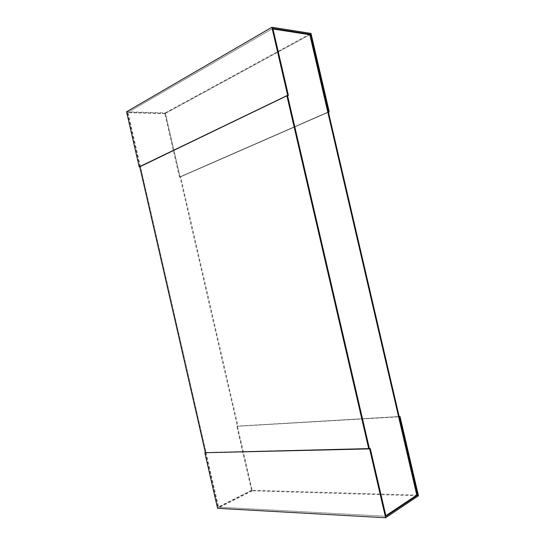 <?xml version="1.0" encoding="UTF-8"?>
<svg xmlns="http://www.w3.org/2000/svg" width="545" height="545" viewBox="0 0 545 545"><rect width="100%" height="100%" fill="white"/><g stroke="black" fill="none" stroke-linecap="round" stroke-linejoin="round"><path stroke-width="0.41" stroke-dasharray="2.73 2.04" d="M205.349 452.507L218.02 507.136L251.511 490.289L416.796 495.098L252.097 490.302L165.373 113.401L309.819 34.737L164.856 113.68L127.462 112.658L272.847 28.422M165.373 113.401L127.966 112.359L218.606 507.17L385.077 516.224L369.394 448.59L205.397 452.711M272.984 29.008L272.078 28.871L127.966 112.359M127.462 112.658L139.895 166.825L287.576 95.716L272.078 28.871M385.84 515.713L385.077 516.224M252.097 490.302L218.606 507.17M251.511 490.289L236.796 426.326L398.606 416.836L237.368 426.292L179.973 176.859L180.606 176.825L237.961 426.054L237.368 426.292M236.796 426.326L399.165 416.55L237.961 426.054M237.382 426.081L252.281 490.82L418.444 495.773M218.02 507.136L385.969 516.272M205.472 452.452L369.394 448.59M252.281 490.82L217.584 508.322M126.556 111.78L165.319 112.883L180.082 177.057L179.448 177.091L164.856 113.68M179.448 177.091L327.811 112.175L179.973 176.859M165.319 112.883L310.997 33.422M180.082 177.057L328.437 112.195L180.606 176.825M287.576 95.716L140.412 166.572L206.044 452.439M139.711 166.6L140.412 166.572"/><path stroke-width="0.82" d="M398.606 416.836L399.165 416.55L328.437 112.195L327.811 112.175L398.606 416.836L399.465 416.782L417.668 495.126L416.796 495.098L309.819 34.737L272.984 29.008M417.668 495.126L385.969 516.272L370.273 448.569L368.767 448.923L286.868 95.668L287.576 95.716L369.394 448.59L287.576 95.716L288.366 95.334L272.847 28.422L310.582 34.321L328.594 111.827L329.228 111.854L310.997 33.422L271.88 27.25L287.658 95.293L288.366 95.334M416.796 495.098L385.84 515.713M399.165 416.55L400.023 416.503L399.465 416.782M370.273 448.569L204.825 452.725L217.584 508.322L385.608 517.75L418.444 495.773L400.023 416.503M369.646 448.903L385.608 517.75M204.825 452.725L205.349 452.507M309.819 34.737L310.582 34.321M327.811 112.175L328.594 111.827M328.437 112.195L329.228 111.854M139.765 166.825L287.658 95.293M139.193 166.852L126.556 111.78L271.88 27.25M368.767 448.923L205.397 452.711L139.711 166.6L286.868 95.668"/></g></svg>
